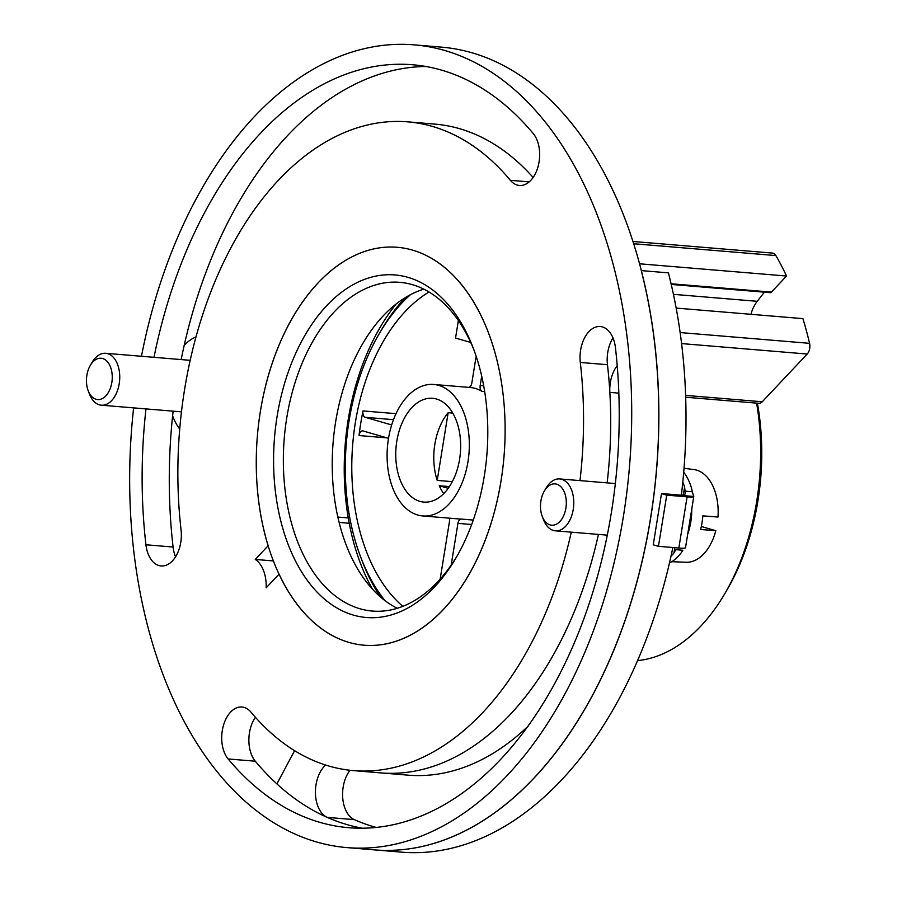 <?xml version="1.0" encoding="UTF-8"?>
<svg xmlns="http://www.w3.org/2000/svg" width="897" height="897" viewBox="0 0 897 897"><rect width="100%" height="100%" fill="white"/><g stroke="black" fill="none" stroke-linecap="round" stroke-linejoin="round"><path stroke-width="1.35" d="M268.169 545.735A199.65 123.741 94.8 0 1 280.279 342.149A199.65 123.741 94.8 0 1 397.248 247.28A199.65 123.741 94.8 0 1 504.002 456.506A199.65 123.741 94.8 0 1 364.137 645.201A199.65 123.741 94.8 0 1 292.299 597.57A199.65 123.741 94.8 0 1 279.068 574.136L266.162 587.838A31.249 19.364 94.8 0 0 255.264 559.436L268.169 545.735M533.132 177.46A325.521 201.747 94.8 0 0 434.832 124.1L407.687 121.846A325.521 201.747 94.8 0 0 181.071 530.026A28.648 17.749 94.8 0 1 161.124 565.951A28.648 17.749 94.8 0 1 145.931 544.771A382.817 237.257 94.8 0 1 145.976 408.92M154.004 357.32A382.817 237.257 94.8 0 1 412.429 64.741A382.817 237.257 94.8 0 1 533.222 133.518A28.648 17.749 94.8 0 1 538.155 166.237A28.648 17.749 94.8 0 1 519.43 185.466A28.648 17.749 94.8 0 1 510.393 180.319A325.521 201.747 94.8 0 0 407.687 121.846M141.468 356.277A402.775 249.635 94.8 0 1 254.221 116.789A402.775 249.635 94.8 0 1 414.089 44.85A402.775 249.635 94.8 0 1 629.459 466.945A402.775 249.635 94.8 0 1 347.285 847.631A402.775 249.635 94.8 0 1 133.631 407.888M612.976 337.911A28.648 17.749 94.8 0 0 607.46 364.709L580.314 362.455A28.648 17.749 94.8 0 1 600.25 326.53A28.648 17.749 94.8 0 1 615.443 347.711A382.817 237.257 94.8 0 1 348.944 827.729A382.817 237.257 94.8 0 1 228.152 758.963A28.648 17.749 94.8 0 1 223.218 726.245A28.648 17.749 94.8 0 1 241.943 707.004A28.648 17.749 94.8 0 1 250.981 712.151A325.521 201.747 94.8 0 0 353.698 770.635A325.521 201.747 94.8 0 0 571.277 532.156M580.314 362.455A325.521 201.747 94.8 0 1 579.978 480.613M175.554 556.835A28.648 17.749 94.8 0 1 173.087 547.035A382.817 237.257 94.8 0 1 173.121 411.174M607.46 364.709A325.521 201.747 94.8 0 1 607.134 482.878A325.521 201.747 94.8 0 0 609.848 392.381A28.648 17.749 94.8 0 1 617.226 365.662M528.266 726.032A325.521 201.747 94.8 0 1 408.012 775.154L380.855 772.9A325.521 201.747 94.8 0 0 598.434 534.421A325.521 201.747 94.8 0 1 380.855 772.9L353.698 770.635M376.314 827.471A382.817 237.257 94.8 0 1 354.393 819.656L327.248 817.391A382.817 237.257 94.8 0 0 362.579 828.234A382.817 237.257 94.8 0 1 255.309 761.217A28.648 17.749 94.8 0 1 255.398 717.275M414.089 44.85L441.246 47.115A402.775 249.635 94.8 0 1 656.615 469.198A402.775 249.635 94.8 0 1 374.441 849.885L347.285 847.631M181.16 359.574A382.817 237.257 94.8 0 1 425.963 66.501M273.439 560.95L255.264 559.436M276.893 783.9L294.586 750.654M681.361 495.189A402.775 249.635 94.8 0 0 668.411 272.856L641.265 270.602A402.775 249.635 94.8 0 1 374.441 849.885L401.598 852.15A402.775 249.635 94.8 0 0 672.862 547.518M676.159 308.086L802.905 318.626A298.611 185.074 94.8 0 1 809.565 343.327A8.678 5.382 94.8 0 1 807.199 354.035L762.259 401.766A8.678 5.382 94.8 0 1 758.806 403.314L685.667 397.225M354.393 819.656A28.648 17.749 94.8 0 1 342.755 798.319A28.648 17.749 94.8 0 1 350.009 770.276M327.248 817.391A28.648 17.749 94.8 0 1 315.441 793.52A28.648 17.749 94.8 0 1 325.633 765.04M461.125 284.203A199.65 123.741 94.8 0 1 443.376 609.545A199.65 123.741 94.8 0 1 364.137 645.201A199.65 123.741 94.8 0 1 257.372 435.976A199.65 123.741 94.8 0 1 397.248 247.28A199.65 123.741 94.8 0 1 461.125 284.203M423.833 289.159A164.936 102.224 -85.2 0 0 383.21 315.856A164.936 102.224 -85.2 0 0 332.518 476.666A164.936 102.224 -85.2 0 0 397.281 608.289M326.721 305.653A171.876 106.53 -85.2 0 0 295.584 561.174A171.876 106.53 -85.2 0 0 455.788 558.282A171.876 106.53 -85.2 0 0 473.268 348.148A171.876 106.53 -85.2 0 0 326.721 305.653M632.845 241.461L772.496 253.089A8.678 5.382 94.8 0 1 775.883 255.578A298.611 185.074 94.8 0 1 786.546 276.029L639.46 263.785M786.546 276.029L771.409 292.108A3.128 1.94 94.8 0 1 770.164 292.669L671.236 284.439M764.412 292.187L757.236 301.314L673.434 294.339M750.901 314.298A31.249 19.364 94.8 0 1 757.236 301.314M474.109 350.391A164.936 102.224 -85.2 0 0 399.793 282.331A164.936 102.224 -85.2 0 0 334.334 311.786A164.936 102.224 -85.2 0 0 285.336 492.049A164.936 102.224 -85.2 0 0 372.446 611.059A164.936 102.224 -85.2 0 0 456.988 556.218M669.465 563.013A52.082 32.281 94.8 0 0 680.778 553.393L682.875 550.253L675.901 549.67L673.995 552.821A52.082 32.281 94.8 0 1 671.012 556.207M682.808 482.07A52.082 32.281 94.8 0 1 684.602 487.105L685.398 493.899L681.877 495.234L661.515 493.541L653.229 544.894A8.678 5.382 94.8 0 1 653.341 544.905A8.678 5.382 94.8 0 1 653.991 545.028L658.465 546.318L666.729 495.144L662.255 493.855A8.678 5.382 94.8 0 1 661.515 493.541M683.716 472.203A52.082 32.281 94.8 0 1 691.385 487.676L692.316 491.758L685.342 491.186M692.316 491.758L693.762 496.467A17.357 1.682 -170.8 0 1 693.773 496.579A17.357 1.682 -170.8 0 1 687.102 496.837L678.838 548.011L658.465 546.318M687.102 496.837L666.729 495.144M678.838 548.011A17.357 1.682 9.2 0 0 685.51 547.753L693.773 496.579M671.775 561.701L686.104 562.251A46.532 28.839 -85.2 0 0 715.795 530.676L700.613 529.499A47.227 29.276 94.8 0 0 702.811 515.853L718.004 517.031A46.532 28.839 -85.2 0 0 696.554 470.118A46.532 28.839 -85.2 0 0 693.818 469.546L684.03 468.29M715.795 530.676L701.319 526.494M687.707 534.163A47.743 29.59 -85.2 0 0 691.766 509.014M542.237 516.369L543.526 519.744A26.047 16.135 -85.2 0 0 555.4 530.833A26.047 16.135 -85.2 0 0 573.475 507.825A26.047 16.135 -85.2 0 0 561.69 479.301A26.047 16.135 -85.2 0 0 559.717 478.931A26.047 16.135 -85.2 0 0 546.183 487.912L544.344 491.029A20.721 12.838 -85.2 0 0 542.237 516.369A20.721 12.838 -85.2 0 0 563.675 515.674A20.721 12.838 -85.2 0 0 556.689 484.178A20.721 12.838 -85.2 0 0 544.344 491.029M448.152 412.71L437.22 480.4A52.082 32.281 -85.2 0 1 434.843 444.284A52.082 32.281 -85.2 0 1 448.152 412.71L452.761 413.091M396.822 441.122A52.082 32.281 94.8 0 1 432.533 398.29A52.082 32.281 94.8 0 1 460.374 452.873A52.082 32.281 94.8 0 1 423.889 502.096A52.082 32.281 94.8 0 1 396.822 441.122M437.22 480.4L452.346 481.667M443.735 493.653A52.082 32.281 -85.2 0 1 439.272 485.737L449.442 486.589M395.992 413.663L363.027 410.927A172.74 107.057 -85.2 0 0 359.047 435.55A5.214 3.229 -85.2 0 1 362.68 430.896A5.214 3.229 -85.2 0 1 363.072 430.964L388.513 438.319M402.843 606.35A172.74 107.057 94.8 0 1 352.745 443.914A172.74 107.057 94.8 0 1 428.99 291.996M384.97 600.598A183.156 113.515 94.8 0 1 360.785 557.329A183.156 113.515 94.8 0 1 349.056 420.895A183.156 113.515 94.8 0 1 379.409 333.392A183.156 113.515 94.8 0 1 410.422 294.709M388.457 438.7A65.974 40.892 94.8 0 1 433.677 384.454A65.974 40.892 94.8 0 1 468.963 453.59A65.974 40.892 94.8 0 1 422.745 515.943A65.974 40.892 94.8 0 1 388.457 438.7M483.685 385.833L480.175 385.542A5.214 3.229 -85.2 0 0 481.969 391.339A65.974 40.892 -85.2 0 0 470.342 387.504L433.677 384.454M422.745 515.943L459.399 518.993A65.974 40.892 -85.2 0 0 461.35 519.071A5.214 3.229 -85.2 0 0 457.93 523.366L451.18 565.144M379.409 333.392L381.808 329.311A190.108 117.821 94.8 0 1 405.321 297.613M380.406 596.897A190.108 117.821 94.8 0 1 362.466 561.746L360.785 557.329M372.49 589.161A193.573 119.974 94.8 0 1 348.204 419.527A193.573 119.974 94.8 0 1 396.227 303.937M756.62 403.134A193.573 119.974 94.8 0 1 724.597 594.016A193.573 119.974 94.8 0 1 637.632 660.618M757.393 403.19A186.632 115.668 94.8 0 1 726.996 589.934L724.597 594.016M458.367 320.554L455.541 338.068L470.723 342.452M476.15 356.221L471.811 383.12A5.214 3.229 -85.2 0 1 468.806 387.369M480.175 385.542L481.7 376.146M391.664 424.943L365.27 417.318A5.214 3.229 -85.2 0 1 363.027 410.927M440.169 579.126L449.554 520.944A5.214 3.229 -85.2 0 0 449.532 518.174M439.272 485.737L448.242 488.327M184.143 345.536A52.082 32.281 94.8 0 1 195.871 336.98M179.68 428.979A52.082 32.281 94.8 0 1 172.628 415.737M190.097 360.325A26.047 16.135 -85.2 0 0 189.772 360.291L105.678 353.295A26.047 16.135 -85.2 0 0 92.144 362.276L90.305 365.393A20.721 12.838 -85.2 0 0 88.198 390.733A20.721 12.838 -85.2 0 0 96.069 399.266A20.721 12.838 -85.2 0 0 111.833 371.975A20.721 12.838 -85.2 0 0 90.305 365.393M88.198 390.733L89.498 394.108A26.047 16.135 -85.2 0 0 99.388 404.839A26.047 16.135 -85.2 0 0 101.361 405.197A26.047 16.135 -85.2 0 0 119.604 380.586A26.047 16.135 -85.2 0 0 105.678 353.295M349.236 523.265L339.122 522.424M173.087 547.035L145.931 544.771M529.196 181.889L510.393 180.319M255.309 761.217L228.152 758.963M809.565 343.327L680.139 332.563M618.863 393.133L609.848 392.381M775.883 255.578L633.574 243.737M771.409 292.108L671.079 283.766M807.199 354.035L681.585 343.585M762.259 401.766L685.611 395.386M684.602 487.105L683.279 495.301M674.824 547.675L673.995 552.821M693.762 496.467L662.255 493.855M386.966 437.871L359.047 435.55M473.268 520.069L461.35 519.071M484.66 391.563L481.969 391.339M393.469 419.661L365.27 417.318M471.676 524.51L457.93 523.366M348.271 517.928L337.855 517.064M615.409 483.561L559.717 478.931M607.37 535.161L555.4 530.833M181.407 411.858L101.361 405.197"/></g></svg>
